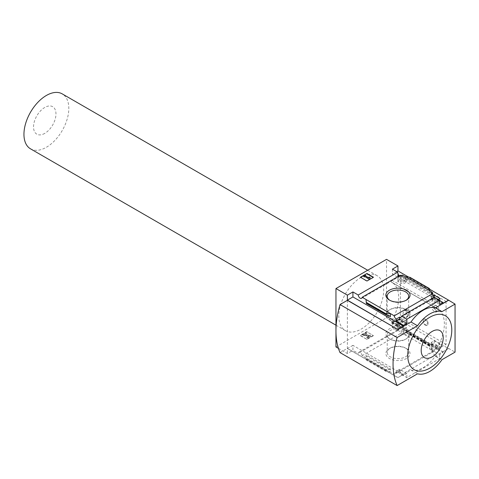 <?xml version="1.0" encoding="UTF-8"?>
<svg xmlns="http://www.w3.org/2000/svg" width="479" height="479" viewBox="0 0 479 479"><rect width="100%" height="100%" fill="white"/><g stroke="black" fill="none" stroke-linecap="round" stroke-linejoin="round"><path stroke-width="0.36" stroke-dasharray="2.4 1.8" d="M406.27 310.829C408.359 312.967 408.383 315.038 406.342 317.038C403.174 318.948 401.797 312.045 404.48 310.787L406.27 310.829M432.962 307.662C435.573 309.44 436.65 310.901 436.195 312.045C434.776 312.949 430.549 307.566 431.717 307.308L432.962 307.662M446.075 301.453L446.075 344.407L437.566 349.149A1.156 0.665 120 0 1 437.004 349.197A1.156 0.665 120 0 1 437.016 347.838A33.279 19.214 120 0 0 437.105 347.694L391.427 321.385A33.338 19.25 120 0 0 391.78 282.287A33.338 19.25 120 0 0 391.427 282.089L391.427 282.155A33.279 19.214 120 0 0 391.337 282.107A1.156 0.665 120 0 1 391.325 282.101A1.156 0.665 120 0 1 391.145 281.185A1.156 0.665 120 0 1 391.888 280.167L400.396 275.084L446.075 301.453L437.566 306.542A1.156 0.665 120 0 0 436.824 307.554A1.156 0.665 120 0 0 437.004 308.47A1.156 0.665 120 0 0 437.016 308.482L391.337 282.107M437.105 347.76A33.338 19.25 120 0 0 437.459 308.656A33.338 19.25 120 0 0 437.105 308.458L391.427 282.089M427.831 321.96L426.466 325.624L423.149 324.032L423.538 319.481A3.461 2 -120 0 0 424.214 323.493A3.461 2 -120 0 0 427.418 325.079A3.461 2 -120 0 0 427.831 321.96L424.089 319.008L423.538 319.481A3.461 2 -120 0 1 423.957 319.086A3.461 2 -120 0 1 427.831 321.96M437.105 347.694L391.427 321.319A33.279 19.214 120 0 1 391.337 321.469A1.156 0.665 120 0 0 391.325 322.822A1.156 0.665 120 0 0 391.888 322.774L400.396 318.032L400.396 275.084M437.105 308.458L391.427 282.155M398.073 274.156L398.073 277.413L400.767 275.856L400.767 278.646L406.557 281.993L403.617 283.748L402.192 282.921L401.133 283.556L397.827 281.646L398.887 281.011L397.827 280.401L400.767 278.646M400.767 275.856L406.557 279.203L406.557 281.993M406.557 324.828L400.767 321.481L397.827 323.121L398.887 323.732L397.827 324.325L401.133 326.229L402.192 325.636L403.617 326.462L406.557 324.828L406.557 327.618L403.863 329.169L431.519 345.137L431.274 350.269L432.699 351.095L431.639 351.706L432.459 352.179A2.766 1.599 60 0 1 433.028 351.095A2.766 1.599 60 0 1 434.411 351.233L434.411 349.161L432.375 350.341L439.632 354.532L442.979 352.598L437.309 349.329L437.309 348.478L442.979 351.754L442.979 352.598M400.767 321.481L400.767 324.271L406.557 327.618M397.827 273.689L397.827 280.401M397.827 323.121L397.827 329.827L398.073 325.828L400.767 324.271M398.887 276.042L398.887 281.011M398.887 323.732L398.887 329.582A2.766 1.599 60 0 0 398.037 329.666A2.766 1.599 60 0 0 397.827 329.827M397.827 275.772L397.827 281.646M397.827 324.325L397.827 330.199L398.887 329.582M401.133 275.694L401.133 283.556M400.312 275.221A2.766 1.599 60 0 1 399.743 276.299A2.766 1.599 60 0 1 398.522 276.251M401.133 326.229L401.133 334.091L402.192 333.48L403.863 334.162L403.863 329.169M397.827 330.199A2.766 1.599 60 0 1 400.312 333.618L401.133 334.091M402.192 275.084L402.192 282.921M402.192 325.636L402.192 333.48M403.617 275.904L403.617 283.748M403.617 326.462L403.617 334.306M406.557 279.203L403.863 280.754L403.863 275.766M434.208 296.848L434.208 297.956L439.997 301.297L437.064 303.057L436.004 302.441L434.944 303.075L431.639 301.171L432.699 300.537L431.274 299.71L434.208 297.956M439.997 298.513L439.997 301.297M439.997 344.138L434.208 340.791L431.274 342.425L432.699 343.251L431.639 343.844L434.944 345.748L436.004 345.161L437.064 345.772L439.997 344.138L439.997 346.922L437.309 348.478M434.208 340.791L434.208 343.581L439.997 346.922M438.285 299.501L437.309 300.064L437.309 299.219L436.004 298.746L436.004 302.441M436.004 298.746L434.944 299.357L434.944 303.075M434.944 345.748L434.944 349.466L434.411 349.161M436.004 345.161L436.004 348.856L434.944 349.466M437.064 299.357L437.064 303.057M437.064 345.772L437.064 349.466L436.004 348.856M431.274 291.873L431.274 299.71M431.519 292.01L431.519 296.723L433.178 295.765M431.274 342.425L431.274 350.269M431.519 345.137L434.208 343.581M432.699 294.825L432.699 300.537M432.699 343.251L432.699 351.095M431.639 293.31L431.639 301.171M431.639 343.844L431.639 351.706M434.944 299.357L434.411 299.052L434.411 297.261M431.519 350.125L403.863 334.162M429.495 346.227L429.519 345.227L429.885 346.077L429.885 349.185L429.495 346.227L409.964 334.953L405.497 335.102L405.497 331.995L405.917 332.552L409.701 333.791L409.964 334.953M406.497 348.604L406.497 348.604A12.089 6.975 180 0 1 406.497 358.478A12.089 6.975 180 0 1 389.403 358.478A12.089 6.975 180 0 1 389.403 348.604A12.089 6.975 180 0 1 406.497 348.604L405.551 348.059A10.748 6.203 180 0 1 408.695 352.448A10.748 6.203 180 0 1 397.953 358.651A10.748 6.203 180 0 1 387.206 352.448A10.748 6.203 180 0 1 390.349 348.059A10.748 6.203 180 0 1 405.551 348.059L406.497 348.604M400.312 333.618L362.136 355.658L390.403 371.979L394.289 374.219L432.459 352.179M403.863 280.754L431.519 296.723M405.497 276.706L405.497 279.814L406.3 279.179L409.461 278.527L409.964 278.125L409.964 277.311M429.885 290.789L429.885 293.896L405.497 279.814M437.309 300.064L442.979 303.339M437.309 299.219L439.632 300.561M408.689 277.137L429.609 289.214M396.726 271.641L392.403 274.138L398.073 277.413M442.979 351.754L448.524 348.55L397.953 319.349L392.403 322.553L398.073 325.828M432.375 350.341L432.375 352.412A2.766 1.599 60 0 1 434.327 355.61L401.534 374.542A2.766 1.599 -120 0 0 399.582 371.345L396.235 373.273A2.766 1.599 -120 0 0 394.852 373.135A2.766 1.599 -120 0 0 394.289 374.219M432.375 352.412L434.411 351.233M434.327 297.214A2.766 1.599 60 0 1 433.758 298.297A2.766 1.599 60 0 1 432.537 298.243M434.411 299.052L432.375 300.231L439.632 304.422M432.375 298.16L432.375 300.231M362.136 355.658A2.766 1.599 -120 0 0 360.855 352.987A2.766 1.599 -120 0 0 358.801 352.322A2.766 1.599 -120 0 0 358.232 353.406L397.714 330.612A2.766 1.599 60 0 1 398.073 329.69M397.714 330.612L392.403 327.546L397.953 324.343L386.529 317.751L386.529 259.355M392.403 322.553L392.403 327.546M392.403 269.15L392.403 274.138M401.534 374.542L406.845 377.608L439.632 358.675L434.327 355.61M406.845 377.608L406.845 373.464L399.582 369.273L399.582 371.345M439.632 354.532L439.632 358.675M347.377 300.321L347.377 348.359L397.953 377.56L411 370.022A28.842 16.651 -60 0 0 435.471 355.897L448.524 348.55M397.953 377.56L403.498 374.548L352.921 345.347L352.921 350.341L358.232 353.406M406.845 373.464L403.498 375.392L403.498 374.548M396.235 373.273L396.235 371.201L403.498 375.392M366.016 354.789L366.405 360.1L366.016 354.789L390.403 368.872L390.403 371.979L385.936 371.375L366.405 360.1M390.403 368.872L389.601 369.507L386.439 370.159L385.936 370.56L385.936 371.375M373.482 335.647L366.956 339.413L360.43 335.647L366.956 331.875L373.482 335.647L366.956 331.875M338.437 348.383L347.377 353.544L352.921 350.341M335.959 346.946L386.529 317.751M446.075 344.407L400.396 318.032M397.953 319.349L397.953 324.343M448.524 348.359L455.05 352.131M352.921 345.347L347.377 348.55L347.377 353.544M347.377 348.55L397.953 377.745M429.495 288.586L429.495 289.4L409.964 278.125M429.495 289.4L429.885 293.896M435.471 355.897L441.997 359.663M340.036 352.598L347.377 348.359M411 370.022L417.526 373.794M361.244 277.245A31.722 18.316 120 0 0 338.815 316.098A31.722 18.316 120 0 0 345.383 330.624A31.722 18.316 120 0 0 377.105 312.308A31.722 18.316 120 0 0 377.105 275.676A31.722 18.316 120 0 0 361.244 277.245M406.497 328.869A12.089 6.975 180 0 1 406.497 338.737A12.089 6.975 180 0 1 389.403 338.737A12.089 6.975 180 0 1 389.403 328.869A12.089 6.975 180 0 1 406.497 328.869M405.551 330.51A10.748 6.203 180 0 1 408.695 334.899A10.748 6.203 180 0 1 405.551 339.288A10.748 6.203 180 0 1 390.349 339.288A10.748 6.203 180 0 1 387.206 334.899A10.748 6.203 180 0 1 393.84 329.169A10.748 6.203 180 0 1 405.551 330.51M405.994 300.351A10.748 6.203 180 0 1 405.551 300.626A10.748 6.203 180 0 1 390.349 300.626A10.748 6.203 180 0 1 389.906 300.351M405.551 309.398L405.551 309.398A10.748 6.203 180 0 1 408.695 313.787A10.748 6.203 180 0 1 397.953 319.99A10.748 6.203 180 0 1 387.206 313.787A10.748 6.203 180 0 1 390.349 309.398A10.748 6.203 180 0 1 405.551 309.398L406.497 309.949A12.089 6.975 180 0 1 406.497 319.816A12.089 6.975 180 0 1 389.403 319.816A12.089 6.975 180 0 1 389.403 309.949A12.089 6.975 180 0 1 406.497 309.949L405.551 309.398M366.956 281.017L373.482 277.575M360.43 277.245L366.956 281.347M370.016 278.874L370.016 277.539L368.86 277.539L368.86 277.209M370.016 277.209L370.016 277.539M365.118 275.245L363.489 276.515M365.932 276.048L365.118 275.575M368.86 278.209L365.525 276.281M366.956 331.546L360.43 335.318L366.956 339.413M366.956 339.084L373.482 335.318M360.43 335.318L360.43 335.647M367.405 336.845L367.405 336.515L366.752 337.084A1.73 1 0 0 0 369.195 337.084L370.075 336.575A1.497 0.868 0 0 0 370.512 335.965A1.497 0.868 0 0 0 369.273 335.108L364.609 334.581L366.752 333.312L364.609 334.911L369.273 335.438A1.497 0.868 0 0 1 370.512 336.294A1.497 0.868 0 0 1 370.075 336.905L369.195 337.414A1.73 1 0 0 1 366.752 337.414L367.405 336.845A0.808 0.467 0 0 0 368.543 336.845L368.944 336.617A0.575 0.335 0 0 0 368.638 336.054L363.489 335.528L362.669 335.055L365.932 333.174L366.752 333.641M366.752 337.084L366.752 337.414M367.405 336.515A0.808 0.467 0 0 0 368.543 336.515L368.543 336.845M366.752 333.312L365.932 332.845L362.669 334.725L363.489 335.198L368.638 335.725A0.575 0.335 0 0 1 368.944 336.288L368.543 336.515M363.489 335.198L363.489 335.528M362.669 334.725L362.669 335.055M365.932 332.845L365.932 333.174M399.582 369.273L396.235 371.201M30.518 148.837A31.722 18.316 120 0 0 46.379 147.269A31.722 18.316 120 0 0 67.108 119.313A31.722 18.316 120 0 0 62.246 93.89M44.751 133.378A15.861 9.155 -60 0 1 35.039 119.558A15.861 9.155 -60 0 1 54.462 108.338A15.861 9.155 -60 0 1 44.751 133.378M436.614 310.733A3.173 1.832 -120 0 0 438.201 310.889A3.173 1.832 -120 0 0 438.686 308.344A3.173 1.832 -120 0 0 436.614 305.554A3.173 1.832 -120 0 0 435.028 305.392A3.173 1.832 -120 0 0 434.543 307.937A3.173 1.832 -120 0 0 436.614 310.733M408.066 314.972A3.173 1.832 -120 0 0 409.653 315.128A3.173 1.832 -120 0 0 410.138 312.583A3.173 1.832 -120 0 0 408.066 309.787A3.173 1.832 -120 0 0 406.479 309.632A3.173 1.832 -120 0 0 405.994 312.176A3.173 1.832 -120 0 0 408.066 314.972M437.016 347.838L391.337 321.469M429.885 346.077L405.497 331.995M429.495 345.413L409.964 334.132M385.936 370.56L366.405 359.286M388.661 315.679L366.166 302.698M364.639 334.534L364.639 334.863M364.699 334.647L364.699 334.977M369.273 335.108L369.273 335.438M370.075 336.575L370.075 336.905M369.195 337.084L369.195 337.414M368.944 336.288L368.944 336.617M368.638 335.725L368.638 336.054M389.601 315.972L366.088 302.393M386.439 314.996L386.026 314.763M429.813 292.753L406.3 279.179M429.537 290.112L409.461 278.527M389.601 369.507L366.088 355.933M386.439 370.159L366.363 358.567M429.813 346.293L406.3 332.713M429.537 345.275L409.461 333.683M437.566 306.542L391.888 280.167M437.566 349.149L391.888 322.774M437.459 308.656L391.78 282.287M394.852 373.135L433.028 351.095M400.965 317.224L433.758 298.297M361.567 298.339L399.743 276.299M358.801 352.322L398.037 329.666M405.551 339.288L406.497 338.737M390.349 339.288L389.403 338.737M387.206 334.899L387.206 352.448M408.695 334.899L408.695 352.448M390.349 348.059L389.403 348.604M405.551 300.626L406.497 300.076M390.349 300.626L389.403 300.076M387.206 296.238L387.206 313.787M408.695 296.238L408.695 313.787M390.349 309.398L389.403 309.949M364.609 334.581L364.609 334.911M370.512 335.965L370.512 336.294M369.111 336.048L369.111 336.378M389.984 316.134L366.052 302.315M429.849 346.365L405.917 332.552M429.519 345.227L409.701 333.791M377.105 275.676L367.68 270.234M345.383 330.624L335.959 325.181M437.004 308.47L391.325 282.101M437.004 349.197L391.325 322.822M436.201 312.045L438.201 310.889M431.717 307.308L435.028 305.392M406.342 317.038L409.653 315.128M404.474 310.787L406.479 309.632M426.466 325.624L427.418 325.079"/><path stroke-width="0.72" d="M398.522 276.251A2.766 1.599 60 0 1 397.827 275.772L398.887 275.162A2.766 1.599 60 0 1 397.827 273.689L398.073 274.156M398.887 275.162L398.887 276.042M398.073 273.551A2.766 1.599 60 0 1 397.714 272.21L392.403 269.15L397.953 265.947L386.529 259.355L335.959 288.55L347.377 295.142L352.921 291.939L358.232 295.004A2.766 1.599 -120 0 0 359.507 297.681A2.766 1.599 -120 0 0 361.567 298.339A2.766 1.599 -120 0 0 362.136 297.261L400.312 275.221L401.133 275.694L402.192 275.084L405.497 276.706L409.964 277.311L429.495 288.586L429.885 290.789L405.497 276.706M433.178 295.765L434.208 295.166L434.208 296.848M434.208 295.166L439.997 298.513L438.285 299.501M432.699 294.825L432.699 292.693L431.519 292.01M432.699 292.693L431.639 293.31L432.459 293.783A2.766 1.599 60 0 0 434.411 296.98L434.411 297.261M431.519 291.729L429.885 290.789M439.632 300.561L442.979 302.488L442.979 303.339L448.524 300.135L455.05 304.093L441.997 311.625A28.842 16.651 120 0 0 417.526 325.756L397.133 337.527A77.897 44.972 120 0 0 397.133 385.565L417.526 373.794A28.842 16.651 120 0 0 441.997 359.663L455.05 352.131L455.05 304.093M406.497 290.208A12.089 6.975 180 0 1 406.497 300.076A12.089 6.975 180 0 1 389.403 300.076A12.089 6.975 180 0 1 389.403 290.208A12.089 6.975 180 0 1 406.497 290.208M362.136 297.261L394.289 315.823L432.459 293.783M397.953 265.947L397.953 270.934L408.689 277.137M429.609 289.214L448.524 300.135M397.953 270.934L396.726 271.641M432.537 298.243A2.766 1.599 60 0 1 432.375 298.16L434.411 296.98M394.289 315.823A2.766 1.599 -120 0 0 396.235 319.02L399.582 317.092A2.766 1.599 -120 0 0 400.965 317.224A2.766 1.599 -120 0 0 401.534 316.146L434.327 297.214L439.632 300.279L439.632 304.422L442.979 302.488M358.232 295.004L397.714 272.21M335.959 288.55L335.959 346.946L338.437 348.383M347.377 295.142L347.377 300.135L397.953 329.522L347.377 300.321L340.036 304.56L397.133 337.527M401.534 316.146L406.845 319.206L439.632 300.279M397.953 329.336L403.498 326.133L403.498 325.283L406.845 323.355L406.845 319.206M448.524 300.321L435.471 307.859A28.842 16.651 -60 0 0 411 321.99L397.953 329.522M403.498 325.283L396.235 321.092L396.235 319.02M386.2 314.895L385.936 313.733L390.403 313.583L390.403 316.691L389.984 316.134L386.2 314.895L366.381 303.458L366.016 299.501L366.381 303.458M352.921 291.939L352.921 296.932L347.377 300.135M403.498 326.133L352.921 296.932M385.936 313.733L366.405 302.459M366.956 273.479L373.482 277.245L366.956 281.017L360.43 277.245L366.956 273.479L360.711 277.413M435.471 307.859L441.997 311.625M411 321.99L417.526 325.756M340.036 304.56A77.897 44.972 120 0 0 340.036 352.598L397.133 385.565M429.765 317.278A31.147 17.98 120 0 0 407.737 355.424A31.147 17.98 120 0 0 429.765 368.141A31.147 17.98 120 0 0 451.787 329.995A31.147 17.98 120 0 0 429.765 317.278M389.906 300.351A10.748 6.203 180 0 1 387.206 296.238A10.748 6.203 180 0 1 393.84 290.508A10.748 6.203 180 0 1 405.551 291.849A10.748 6.203 180 0 1 408.695 296.238A10.748 6.203 180 0 1 405.994 300.351M373.195 277.413L366.956 273.808M364.711 276.425L364.303 276.658L363.489 276.185L365.118 275.245L365.932 275.718L365.525 275.952L368.86 277.874L368.86 277.209L370.016 277.209L370.016 278.874L369.195 279.341L364.711 276.425L369.195 279.341M370.016 278.544L369.195 279.012M364.303 276.658L364.303 276.988L364.711 276.754M363.489 276.185L364.303 276.988M365.932 275.718L365.812 276.12M368.86 277.539L368.86 277.874M399.582 317.092L399.582 319.164L396.235 321.092M406.845 323.355L399.582 319.164M432.208 356.837A15.573 8.993 -60 0 1 422.676 343.269A15.573 8.993 -60 0 1 441.746 332.258A15.573 8.993 -60 0 1 432.208 356.837M367.68 270.234L62.246 93.89A31.722 18.316 120 0 0 37.799 102.392A31.722 18.316 120 0 0 23.95 134.318A31.722 18.316 120 0 0 30.518 148.837L335.959 325.181M390.403 316.691L388.661 315.679M385.936 314.547L366.405 303.273M386.026 314.763L366.399 303.429"/></g></svg>
